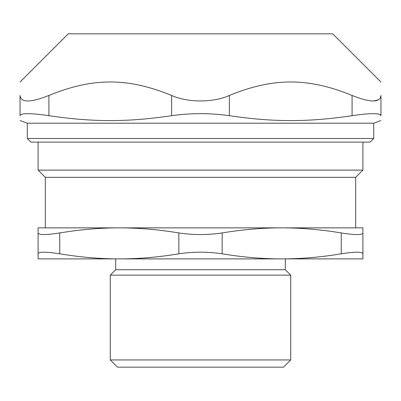<?xml version="1.0" encoding="UTF-8"?>
<svg xmlns="http://www.w3.org/2000/svg" width="401" height="401" viewBox="0 0 401 401"><rect width="100%" height="100%" fill="white"/><g stroke="black" fill="none" stroke-linecap="round" stroke-linejoin="round"><path stroke-width="0.6" d="M27.268 138.495L30.877 142.104L370.123 142.104L373.732 138.495L27.268 138.495L27.268 123.197L373.732 123.197L380.95 120.566M48.922 95.453C30.476 102.806 20.852 102.806 20.05 95.453L20.05 115.689C20.767 112.982 30.391 112.982 48.922 115.689L48.922 95.453C92.791 77.483 127.759 77.483 171.628 95.453L171.628 115.689C190.876 112.982 210.124 112.982 229.372 115.689L229.372 95.453C213.036 102.806 187.964 102.806 171.628 95.453M20.05 95.453C20.05 77.483 20.05 77.483 20.05 95.453C20.05 77.483 20.05 77.483 20.05 95.453L20.05 115.689C20.05 122.23 20.05 122.23 20.05 115.689C20.05 122.23 20.05 122.23 20.05 115.689M20.05 82.045L68.255 33.834L332.745 33.834L380.95 82.045M229.372 95.453C273.241 77.483 308.209 77.483 352.078 95.453L352.078 115.689C370.609 112.982 380.233 112.982 380.95 115.689C380.85 114.37 378.389 113.694 373.562 113.658M380.95 115.689C380.95 122.23 380.95 122.23 380.95 115.689C380.95 122.23 380.95 122.23 380.95 115.689L380.95 95.453C380.95 77.483 380.95 77.483 380.95 95.453C380.95 77.483 380.95 77.483 380.95 95.453C380.148 102.806 370.524 102.806 352.078 95.453M373.562 101.022L378.78 99.759M352.078 115.689C308.209 122.23 273.241 122.23 229.372 115.689M171.628 115.689C127.759 122.23 92.791 122.23 48.922 115.689M117.493 367.166L283.507 367.166L290.725 359.948L110.275 359.948L117.493 367.166M110.275 359.948L110.275 275.136L115.689 269.723L285.312 269.723L290.725 275.136L290.725 359.948M110.275 275.136L290.725 275.136M178.846 253.813C193.282 251.648 207.718 251.648 222.154 253.813L222.154 232.936C207.718 235.101 193.282 235.101 178.846 232.936L178.846 253.813C158.415 257.201 138.566 258.891 119.297 258.896C100.029 258.891 80.18 257.201 59.749 253.813L59.749 232.936C45.849 235.101 38.631 235.101 38.095 232.936L38.095 253.813C38.631 251.648 45.849 251.648 59.749 253.813M222.154 232.936C242.585 229.552 262.434 227.858 281.702 227.858C300.971 227.858 320.82 229.552 341.251 232.936L341.251 253.813C320.82 257.201 300.971 258.891 281.702 258.896C262.434 258.891 242.585 257.201 222.154 253.813M59.749 232.936C80.18 229.552 100.029 227.858 119.297 227.858L362.905 227.858L362.905 253.813L362.905 232.936C362.369 235.101 355.151 235.101 341.251 232.936M115.689 269.723L115.689 258.896L119.303 258.896L38.095 258.896L38.095 227.858L119.297 227.858C138.566 227.858 158.415 229.552 178.846 232.936M341.251 253.813C355.151 251.648 362.369 251.648 362.905 253.813L362.905 258.896L281.702 258.896L285.312 258.896L285.312 269.723M362.905 142.104L362.905 170.114L355.687 177.332L355.687 227.858L281.702 227.858M119.297 227.858L45.313 227.858L45.313 177.332L38.095 170.114L362.905 170.114M119.297 258.896L281.702 258.896M45.313 177.332L355.687 177.332M373.732 138.495L373.732 123.197M27.268 123.197L20.05 120.566M38.095 170.114L38.095 142.104"/></g></svg>
